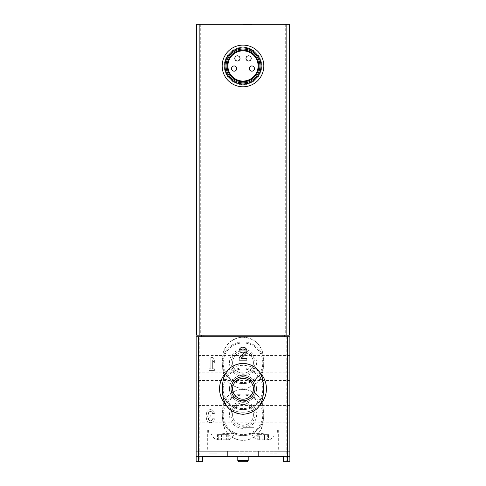 <?xml version="1.0" encoding="UTF-8"?>
<svg xmlns="http://www.w3.org/2000/svg" width="486" height="486" viewBox="0 0 486 486"><rect width="100%" height="100%" fill="white"/><g stroke="black" fill="none" stroke-linecap="round" stroke-linejoin="round"><path stroke-width="0.36" stroke-dasharray="2.43 1.82" d="M209.156 368.752L210.845 368.752L210.845 357.556L212.668 357.556L214.362 360.162L214.362 362.763L212.668 360.162L212.668 368.752L214.362 368.752L214.362 370.575L209.156 370.575L209.156 368.752L209.156 370.575L214.362 370.575L214.362 368.752L212.668 368.752L212.668 360.162L214.362 362.763L214.362 360.162L212.668 357.556L210.845 357.556L210.845 368.752L209.156 368.752M263.831 414.837A20.831 20.831 0 0 0 243 394.006A20.831 20.831 0 0 0 222.169 414.837A20.831 20.831 0 0 0 243 435.663A20.831 20.831 0 0 0 263.831 414.837M263.831 362.763A20.831 20.831 0 0 0 243 341.937A20.831 20.831 0 0 0 222.169 362.763A20.831 20.831 0 0 0 243 383.594A20.831 20.831 0 0 0 263.831 362.763M251.074 456.494L251.074 451.287L234.926 451.287L234.926 456.494L234.926 451.287L196.137 451.287L289.863 451.287L289.863 461.7L289.863 451.287L289.863 456.494L289.863 451.287L247.945 451.287L251.074 451.287L251.074 456.494L251.074 451.287L251.074 456.494L227.636 456.494L227.636 451.287L227.636 456.494L202.383 456.494L202.383 461.7L202.383 456.494L283.617 456.494L283.617 461.7L283.617 456.494L258.364 456.494L258.364 451.287L258.364 456.494L251.074 456.494L258.364 456.494L251.074 456.494L258.364 456.494L258.364 451.287L258.364 456.494M202.383 456.494L196.137 456.494L196.137 451.287L209.156 451.287L209.156 453.888L209.156 451.287L207.334 451.287L209.156 451.287L209.156 453.888L209.156 451.287L196.137 451.287L196.137 456.494L289.863 456.494L202.383 456.494L202.383 461.7L196.137 461.7L196.137 451.287L196.137 461.7L202.383 461.7L196.137 461.7L196.137 336.731L199.782 336.731L199.782 461.7M283.617 456.494L289.863 456.494L283.617 456.494L283.617 461.7L289.863 461.7L283.617 461.7L289.863 461.7L289.863 336.731L199.782 336.731M214.362 413.531A3.906 3.906 0 0 0 209.059 409.886A3.906 3.906 0 0 0 207.546 416.138A3.906 3.906 0 0 0 209.059 422.389A3.906 3.906 0 0 0 214.362 418.744L212.54 418.744L214.362 418.744A3.906 3.906 0 0 1 209.059 422.389A3.906 3.906 0 0 1 207.546 416.138A3.906 3.906 0 0 1 209.059 409.886A3.906 3.906 0 0 1 214.362 413.531L212.54 413.531A2.084 2.084 0 0 0 208.652 412.493A1.823 1.823 0 0 0 210.231 415.226L210.845 415.226L210.845 417.049L210.231 417.049A1.823 1.823 0 0 0 208.652 419.783A2.084 2.084 0 0 0 212.54 418.744A2.084 2.084 0 0 1 208.652 419.783A1.823 1.823 0 0 1 210.231 417.049L210.845 417.049L210.845 415.226L210.231 415.226A1.823 1.823 0 0 1 208.652 412.493A2.084 2.084 0 0 1 212.54 413.531L214.362 413.531M257.896 439.83L269.554 439.83L257.896 439.83M268.497 439.83L267.81 439.83L268.886 439.83L268.497 439.83L268.497 434.624L268.886 434.624L267.282 434.624L268.886 434.624L267.81 434.624L268.497 434.624L268.497 439.83M218.718 439.83L222.57 439.83L216.446 439.83L218.718 439.83L218.718 434.624L217.114 434.624L223.906 434.624L218.718 434.624L218.718 439.83M223.906 439.83L228.037 439.83L222.813 439.83L223.906 439.83L223.906 434.624L228.268 434.624L223.906 434.624L223.906 439.83M227.879 439.83L228.936 439.83L227.879 439.83L227.879 434.624L228.268 434.624L227.193 434.624L227.879 434.624L227.879 439.83M222.691 433.579L236.494 433.579L222.691 433.579M216.963 451.287L216.963 453.888L216.963 451.287L216.963 453.888L209.156 453.888L216.963 453.888L209.156 453.888L216.963 453.888L216.963 451.287L239.094 451.287L216.963 451.287M243 456.494L253.935 456.494L243 456.494M258.364 451.287L278.666 451.287L258.364 451.287M269.037 451.287L246.906 451.287L246.906 453.888L239.094 453.888L239.094 451.287L239.094 453.888L246.906 453.888L246.906 451.287L269.037 451.287L269.037 453.888L269.037 451.287M240.916 351.05L239.094 351.05C239.3 343.687 250.879 348.632 245.691 353.875L241.007 358.34L246.906 358.34L246.906 360.162L239.094 360.162L239.094 357.641L244.434 352.557C247.204 349.756 241.026 347.119 240.916 351.05M219.569 388.8C219.289 401.333 230.473 412.517 242.988 412.231C255.515 412.517 266.717 401.333 266.431 388.812C266.729 376.292 255.551 365.101 243.018 365.369C230.498 365.065 219.289 376.261 219.569 388.8M289.863 363.807L289.863 355.473L289.863 363.807M289.863 413.793L289.863 422.127L289.863 413.793M289.863 388.8L289.863 380.471L289.863 388.8M196.137 363.807L196.137 355.473L196.137 363.807M196.137 413.793L196.137 422.127L196.137 413.793M196.137 388.8L196.137 380.471L196.137 388.8M263.309 357.556C262.088 345.23 255.326 338.463 243.012 337.248C230.692 338.45 223.918 345.218 222.691 357.556L222.691 367.969C223.912 380.301 230.674 387.069 242.988 388.278C255.308 387.081 262.082 380.313 263.309 367.969L263.309 357.556A20.309 20.309 0 0 0 243 337.248A20.309 20.309 0 0 0 222.691 357.556L222.691 367.969A20.309 20.309 0 0 0 243 388.278A20.309 20.309 0 0 0 263.309 367.969L263.309 357.556M263.309 409.631C262.088 397.299 255.326 390.531 243.012 389.322C230.692 390.519 223.918 397.287 222.691 409.631L222.691 420.044C223.912 432.37 230.674 439.137 242.988 440.352C255.308 439.15 262.082 432.382 263.309 420.044L263.309 409.631A20.309 20.309 0 0 0 243 389.322A20.309 20.309 0 0 0 222.691 409.631L222.691 420.044A20.309 20.309 0 0 0 243 440.352A20.309 20.309 0 0 0 263.309 420.044L263.309 409.631M222.691 383.594L222.691 394.006A20.309 20.309 0 0 0 243 414.315A20.309 20.309 0 0 0 263.309 394.006L263.309 383.594A20.309 20.309 0 0 0 243 363.285A20.309 20.309 0 0 0 222.691 383.594M224.253 65.956C225.383 77.329 231.628 83.58 242.988 84.704C254.366 83.58 260.618 77.335 261.747 65.962C260.63 54.602 254.391 48.351 243.018 47.209C231.64 48.321 225.389 54.572 224.253 65.956A18.747 18.747 0 0 1 252.374 49.724A18.747 18.747 0 0 1 252.374 82.189A18.747 18.747 0 0 1 224.253 65.956M196.654 24.3L196.654 335.164L289.346 335.164L289.346 24.3L196.654 24.3M243 24.3L251.59 24.3L243 24.3M226.075 65.956A16.925 16.925 0 0 1 251.462 51.303A16.925 16.925 0 0 1 251.462 80.615A16.925 16.925 0 0 1 226.075 65.956A16.925 16.925 0 0 1 251.462 51.303A16.925 16.925 0 0 1 251.462 80.615A16.925 16.925 0 0 1 226.075 65.956A16.925 16.925 0 0 1 251.462 51.303A16.925 16.925 0 0 1 251.462 80.615A16.925 16.925 0 0 1 226.075 65.956A16.925 16.925 0 0 1 251.462 51.303A16.925 16.925 0 0 1 251.462 80.615A16.925 16.925 0 0 1 226.075 65.956M227.898 65.956A15.102 15.102 0 0 1 250.551 52.877A15.102 15.102 0 0 1 250.551 79.036A15.102 15.102 0 0 1 227.898 65.956M249.251 68.562A2.606 2.606 0 0 1 253.151 66.309A2.606 2.606 0 0 1 253.151 70.816A2.606 2.606 0 0 1 249.251 68.562M245.995 58.405A2.606 2.606 0 0 1 249.901 56.151A2.606 2.606 0 0 1 249.901 60.659A2.606 2.606 0 0 1 245.995 58.405M234.799 58.405A2.606 2.606 0 0 1 238.705 56.151A2.606 2.606 0 0 1 238.705 60.659A2.606 2.606 0 0 1 234.799 58.405M231.543 68.562A2.606 2.606 0 0 1 235.449 66.309A2.606 2.606 0 0 1 235.449 70.816A2.606 2.606 0 0 1 231.543 68.562M225.036 65.956A17.964 17.964 0 0 1 251.985 50.398A17.964 17.964 0 0 1 251.985 81.514A17.964 17.964 0 0 1 225.036 65.956M222.169 65.956A20.831 20.831 0 0 1 253.413 47.92A20.831 20.831 0 0 1 253.413 83.993A20.831 20.831 0 0 1 222.169 65.956M243 24.428L249.506 24.428L243 24.428M243 24.561L251.59 24.561L243 24.561M201.344 335.164L284.656 335.164L201.344 335.164L201.344 336.731L284.656 336.731L201.344 336.731M284.656 335.164L284.656 336.731M229.459 388.8A13.541 13.541 0 0 1 249.768 377.075A13.541 13.541 0 0 1 249.768 400.525A13.541 13.541 0 0 1 229.459 388.8A13.541 13.541 0 0 0 243 402.341A13.541 13.541 0 0 0 256.541 388.8A13.541 13.541 0 0 0 243 375.259A13.541 13.541 0 0 0 229.459 388.8M223.214 388.8A19.786 19.786 0 0 1 252.896 371.662A19.786 19.786 0 0 1 252.896 405.938A19.786 19.786 0 0 1 223.214 388.8M222.691 384.171A20.831 20.831 0 0 1 263.309 384.171M263.309 393.429A20.831 20.831 0 0 1 222.691 393.429M222.169 388.8A20.831 20.831 0 0 1 253.413 370.763A20.831 20.831 0 0 1 253.413 406.837A20.831 20.831 0 0 1 222.169 388.8M225.656 373.041A23.431 23.431 0 0 1 260.344 373.041M260.344 404.559A23.431 23.431 0 0 1 225.656 404.559M253.413 388.8A10.413 10.413 0 0 0 237.794 379.779A10.413 10.413 0 0 0 237.794 397.821A10.413 10.413 0 0 0 253.413 388.8M222.169 414.837A20.831 20.831 0 0 1 253.413 396.795A20.831 20.831 0 0 1 253.413 432.874A20.831 20.831 0 0 1 222.169 414.837M223.214 414.837A19.786 19.786 0 0 1 252.896 397.7A19.786 19.786 0 0 1 252.896 431.969A19.786 19.786 0 0 1 223.214 414.837M229.459 414.837A13.541 13.541 0 0 1 249.768 403.113A13.541 13.541 0 0 1 249.768 426.562A13.541 13.541 0 0 1 229.459 414.837A13.541 13.541 0 0 1 249.768 403.113A13.541 13.541 0 0 1 249.768 426.562A13.541 13.541 0 0 1 229.459 414.837M222.169 362.763A20.831 20.831 0 0 1 253.413 344.726A20.831 20.831 0 0 1 253.413 380.805A20.831 20.831 0 0 1 222.169 362.763M223.214 362.763A19.786 19.786 0 0 1 252.896 345.631A19.786 19.786 0 0 1 252.896 379.9A19.786 19.786 0 0 1 223.214 362.763M229.459 362.763A13.541 13.541 0 0 1 249.768 351.038A13.541 13.541 0 0 1 249.768 374.487A13.541 13.541 0 0 1 229.459 362.763A13.541 13.541 0 0 1 244.081 349.27A13.541 13.541 0 0 1 256.517 363.485A13.541 13.541 0 0 1 242.642 376.298A13.541 13.541 0 0 1 229.459 362.763M254.974 414.837A11.974 11.974 0 0 0 237.01 404.461A11.974 11.974 0 0 0 237.01 425.207A11.974 11.974 0 0 0 254.974 414.837M253.413 414.837A10.413 10.413 0 0 0 237.794 405.816A10.413 10.413 0 0 0 237.794 423.853A10.413 10.413 0 0 0 253.413 414.837A10.413 10.413 0 0 0 237.794 405.816A10.413 10.413 0 0 0 237.794 423.853A10.413 10.413 0 0 0 253.413 414.837M254.974 362.763A11.974 11.974 0 0 0 240.916 350.971A11.974 11.974 0 0 0 231.105 364.154A11.974 11.974 0 0 0 243.699 374.718A11.974 11.974 0 0 0 254.974 362.763M253.413 362.763A10.413 10.413 0 0 0 244.531 352.465A10.413 10.413 0 0 0 232.636 361.742A10.413 10.413 0 0 0 242.49 373.169A10.413 10.413 0 0 0 253.413 362.763A10.413 10.413 0 0 0 237.794 353.747A10.413 10.413 0 0 0 237.794 371.784A10.413 10.413 0 0 0 253.413 362.763M276.844 453.888L269.037 453.888L276.844 453.888L276.844 451.287L276.844 453.888M289.863 451.287L276.844 451.287L289.863 451.287M243 427.698L253.935 427.698L243 427.698M222.691 429.934L238.055 429.934L222.691 429.934M263.309 433.579L249.506 433.579L263.309 433.579M263.309 429.934L247.945 429.934L263.309 429.934M258.121 434.624L258.807 434.624L257.732 434.624L258.121 434.624L258.121 439.83L258.121 434.624M259.336 434.624L264.524 434.624L259.336 434.624L259.336 439.83L259.336 434.624M264.524 434.624L267.282 434.624L264.524 434.624L264.524 439.83L264.524 434.624M237.794 460.661L248.206 460.661M238.833 461.7L247.167 461.7M286.218 336.731L286.218 461.7M285.701 24.3L285.701 335.164M200.299 24.3L200.299 335.164M204.989 335.164L204.989 336.731M281.011 335.164L281.011 336.731M222.691 433.062L237.01 433.062L222.691 433.062M263.309 433.062L277.627 433.062L263.309 433.062M217.503 434.624L217.503 439.83L217.503 434.624M221.476 434.624L221.476 439.83L221.476 434.624M226.664 434.624L226.664 439.83L226.664 434.624M262.094 434.624L262.094 439.83L262.094 434.624M267.282 434.624L267.282 439.83L267.282 434.624M211.064 433.579A12.496 12.496 0 0 0 216.446 439.83M228.936 439.83A12.496 12.496 0 0 0 234.319 433.579M232.065 427.698L232.065 456.494M253.935 427.698L253.935 456.494M237.01 429.934L237.01 433.062L236.494 433.579M208.373 429.934L208.373 433.062L208.895 433.579M207.334 429.934L207.334 451.287M238.055 429.934L238.055 451.287M251.675 433.579A12.496 12.496 0 0 0 257.058 439.83M269.554 439.83A12.496 12.496 0 0 0 274.936 433.579M277.627 429.934L277.627 433.062L277.105 433.579M248.99 429.934L248.99 433.062L249.506 433.579M247.945 429.934L247.945 451.287M278.666 429.934L278.666 451.287M218.19 434.624L218.19 439.83M217.114 434.624L217.114 439.83L217.114 434.624M228.268 434.624L228.268 439.83L228.268 434.624M227.193 434.624L227.193 439.83M258.807 434.624L258.807 439.83M257.732 434.624L257.732 439.83L257.732 434.624M268.886 434.624L268.886 439.83L268.886 434.624M267.81 434.624L267.81 439.83M289.863 380.471L196.137 380.471M289.863 397.129L196.137 397.129M289.863 405.464L196.137 405.464M289.863 422.127L196.137 422.127M289.863 355.473L196.137 355.473M289.863 372.136L196.137 372.136"/><path stroke-width="0.73" d="M283.617 456.494L202.383 456.494L202.383 461.7L196.137 461.7L196.137 336.731L289.863 336.731L289.863 461.7L283.617 461.7L283.617 456.494L258.364 456.494M251.074 456.494L202.383 456.494M222.691 383.594L222.691 394.006C223.912 406.332 230.674 413.106 242.988 414.315C255.308 413.118 262.082 406.345 263.309 394.006L263.309 383.594C262.088 371.268 255.326 364.494 243.012 363.285C230.692 364.482 223.918 371.255 222.691 383.594M286.837 24.3L196.654 24.3L196.654 335.164L289.346 335.164L289.346 24.3L286.837 24.3L286.837 335.164M227.898 65.956A15.102 15.102 0 0 1 250.551 52.877A15.102 15.102 0 0 1 250.551 79.036A15.102 15.102 0 0 1 227.898 65.956M227.138 65.956A15.862 15.862 0 0 1 250.928 52.221A15.862 15.862 0 0 1 250.928 79.692A15.862 15.862 0 0 1 227.138 65.956M226.075 65.956A16.925 16.925 0 0 1 251.462 51.303A16.925 16.925 0 0 1 251.462 80.615A16.925 16.925 0 0 1 226.075 65.956M225.036 65.956A17.964 17.964 0 0 1 251.985 50.398A17.964 17.964 0 0 1 251.985 81.514A17.964 17.964 0 0 1 225.036 65.956M222.169 65.956A20.831 20.831 0 0 1 253.413 47.92A20.831 20.831 0 0 1 253.413 83.993A20.831 20.831 0 0 1 222.169 65.956M231.543 68.562A2.606 2.606 0 0 0 234.149 71.163A2.606 2.606 0 0 0 236.749 68.562A2.606 2.606 0 0 0 234.149 65.956A2.606 2.606 0 0 0 231.543 68.562M234.799 58.405A2.606 2.606 0 0 0 237.405 61.011A2.606 2.606 0 0 0 240.005 58.405A2.606 2.606 0 0 0 237.405 55.805A2.606 2.606 0 0 0 234.799 58.405M245.995 58.405A2.606 2.606 0 0 0 248.595 61.011A2.606 2.606 0 0 0 251.201 58.405A2.606 2.606 0 0 0 248.595 55.805A2.606 2.606 0 0 0 245.995 58.405M249.251 68.562A2.606 2.606 0 0 0 251.851 71.163A2.606 2.606 0 0 0 254.457 68.562A2.606 2.606 0 0 0 251.851 65.956A2.606 2.606 0 0 0 249.251 68.562M201.344 335.164L201.344 336.731M284.656 335.164L284.656 336.731M222.691 393.429A20.831 20.831 0 0 1 222.691 384.171M263.309 384.171A20.831 20.831 0 0 1 263.309 393.429M225.656 404.559A23.431 23.431 0 0 1 225.656 373.041M260.344 373.041A23.431 23.431 0 0 1 260.344 404.559M254.974 388.8A11.974 11.974 0 0 0 231.397 385.823A11.974 11.974 0 0 0 241.499 400.683A11.974 11.974 0 0 0 254.974 388.8M253.413 388.8A10.413 10.413 0 0 0 237.794 379.779A10.413 10.413 0 0 0 237.794 397.821A10.413 10.413 0 0 0 253.413 388.8A10.413 10.413 0 0 0 237.794 379.779A10.413 10.413 0 0 0 237.794 397.821A10.413 10.413 0 0 0 253.413 388.8M245.691 353.875A3.906 3.906 0 0 0 244.537 347.46A3.906 3.906 0 0 0 239.094 351.05L240.916 351.05A2.084 2.084 0 0 1 243.82 349.136A2.084 2.084 0 0 1 244.434 352.557L239.094 357.641L239.094 360.162L246.906 360.162L246.906 358.34L241.007 358.34L245.691 353.875M248.206 456.494L248.206 460.661L237.794 460.661L237.794 456.494M248.206 460.661L247.167 461.7L238.833 461.7L237.794 460.661M287.372 336.731L287.372 461.7M198.628 336.731L198.628 461.7M199.163 24.3L199.163 335.164M282.026 335.164L282.026 336.731M203.974 335.164L203.974 336.731"/></g></svg>
